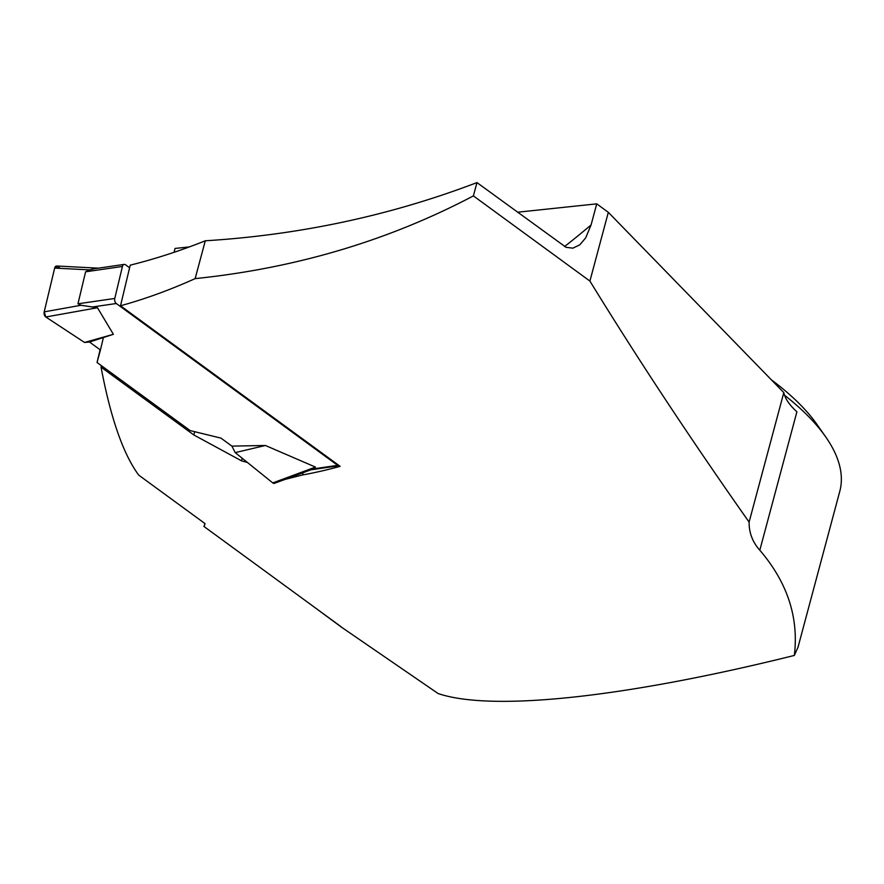 <?xml version="1.0" encoding="UTF-8"?>
<svg xmlns="http://www.w3.org/2000/svg" width="884" height="884" viewBox="0 0 884 884"><rect width="100%" height="100%" fill="white"/><g stroke="black" fill="none" stroke-linecap="round" stroke-linejoin="round"><path stroke-width="1.33" d="M339.246 465.68A3.79 2.42 -98.3 0 1 339.003 465.735A3.79 2.42 -98.3 0 1 337.655 465.349L116.29 303.51A3.79 2.42 -98.3 0 1 114.776 298.449L122.423 266.46A3.79 2.42 -98.3 0 1 124.191 264.404A3.79 2.42 -98.3 0 1 125.55 264.791L129.605 267.753M122.423 266.46L85.604 271.808L77.958 303.809L81.052 305.267L97.483 307.743L113.373 334.307L84.544 342.462L89.505 342.02L113.373 334.307M85.604 271.808L89.516 269.885L94.942 268.648M311.776 469.481L315.444 467.083L265.432 445.481L231.906 446.111L220.967 438.121L190.193 430.596L97.041 362.495L100.433 350.009L89.505 342.02M81.052 305.267L44.2 311.864L54.664 268.084L89.516 269.885M54.664 268.084A3.79 2.42 -98.3 0 1 56.742 266.007L98.323 268.161M97.041 362.495L100.091 349.755M44.2 311.864A3.79 2.42 81.7 0 0 45.813 316.991L84.544 342.462M312.395 469.249L274.548 483.294A3.79 2.42 -98.3 0 1 272.78 482.918L235.21 452.608L231.906 446.111M60.222 268.371L57.891 266.482L54.664 268.084L44.2 311.864L45.813 316.991L97.483 307.743M272.78 482.918L315.444 467.083M265.432 445.481L235.21 452.608M204.116 526.577L205.033 523.604L138.711 475.117C123.207 454.056 110.655 418.066 101.052 367.136L101.45 365.722M174.026 252.316L175.076 248.437L189.309 246.923M120.511 305.776L130.224 265.156A664.315 434.11 126.2 0 0 205.287 240.791L195.143 278.615A565.207 369.346 126.2 0 1 120.511 305.776L340.141 466.343A565.207 369.346 126.2 0 1 302.538 474.962L284.979 479.426M247.41 462.454L241.52 460.829L193.861 434.983L101.052 367.136M749.102 522.112L783.81 392.595L608.325 212.326L589.904 281.068C637.773 359.026 690.846 439.37 749.102 522.112C749.024 532.798 752.593 542.168 759.809 550.202C787.412 582.479 798.926 617.551 794.329 655.442C625.275 697.542 491.957 711.808 438.121 693.542L341.246 627.01L313.4 606.468M589.904 281.068L473.393 195.894C388.319 240.68 295.565 268.25 195.143 278.615M564.556 246.537A633.961 414.276 -53.8 0 0 591.087 224.934L585.661 237.929L579.827 244.791L572.887 248.161L566.058 247.31L476.962 182.59C390.662 215.508 300.107 234.912 205.287 240.791M784.55 395.225A303.466 117.108 15 0 1 825.601 436.762A303.466 117.108 15 0 1 839.8 491.283L797.998 647.287L794.329 655.442M608.325 212.326L596.733 203.85L591.087 224.934M476.962 182.59L473.393 195.894M759.809 550.202L796.904 411.778A94.831 36.598 15 0 1 783.81 392.595M204.9 523.505L204.138 526.323M517.516 212.226L596.733 203.85M771.334 379.788A290.659 112.169 15 0 1 816.882 424.331L825.601 436.762M241.52 460.829L242.15 458.21M193.861 434.983L194.646 431.69M302.538 474.962L303.079 472.708M45.813 316.991L84.544 342.462L89.505 342.02L100.433 350.009L103.417 337.522M114.776 298.449L77.958 303.809M116.29 303.51L91.881 307.057M337.655 465.349L313.245 468.896M124.191 264.404L94.853 268.67M339.003 465.735L310.837 469.835M341.334 626.889L203.873 526.4"/></g></svg>
